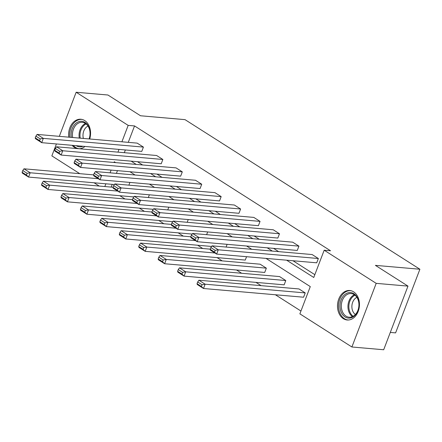 <?xml version="1.0" encoding="UTF-8"?>
<svg xmlns="http://www.w3.org/2000/svg" width="442" height="442" viewBox="0 0 442 442"><rect width="100%" height="100%" fill="white"/><g stroke="black" fill="none" stroke-linecap="round" stroke-linejoin="round"><path stroke-width="0.66" d="M68.742 137.164A14.801 10.951 95 0 1 80.869 119.241A14.801 10.951 95 0 1 84.704 120.567A14.801 10.951 95 0 1 89.709 138.987M84.991 146.446A14.801 10.951 95 0 1 79.179 148.755M77.427 148.606A14.801 10.951 95 0 1 74.46 147.401A14.801 10.951 95 0 1 72.107 145.324M353.594 291.831A14.801 10.951 95 0 1 358.965 308.881A14.801 10.951 95 0 1 347.191 319.991A14.801 10.951 95 0 1 343.351 318.665A14.801 10.951 95 0 1 337.981 301.615A14.801 10.951 95 0 1 349.755 290.504A14.801 10.951 95 0 1 353.594 291.831M390.303 332.417L395.601 332.881L419.9 269.239L185.027 119.644L140.528 115.765L107.942 95.013L76.157 92.245L128.18 125.379L121.909 141.794M419.9 269.239L375.402 265.366L407.983 286.118L383.684 349.755L351.898 346.987L299.875 313.853L310.284 286.593L266.023 258.399M119.881 195.718L125.009 198.983M139.318 208.094L144.446 211.359M158.761 220.475L163.888 223.74M178.198 232.857L183.325 236.122M197.635 245.238L202.762 248.503M217.072 257.62L222.199 260.885M236.509 269.996L241.636 273.261M255.946 282.377L261.073 285.642M275.383 294.759L300.952 311.041M99.212 186.049L94.091 182.784M79.775 173.667L51.858 155.882L56.41 143.954M59.322 136.34L76.157 92.245M407.983 286.118L376.197 283.35L351.898 346.987M161.214 163.772L162.855 159.474L62.77 150.755L61.129 155.054L161.214 163.772M55.333 148.529L54.675 150.247L59.035 153.026L59.692 151.302L55.333 148.529L56.543 146.788L156.628 155.507L162.855 159.474M200.088 188.535L201.734 184.231L101.649 175.513L100.002 179.817L200.088 188.535M94.207 173.286L93.549 175.01L97.909 177.783L98.566 176.065L94.207 173.286L95.417 171.546L195.502 180.264L201.734 184.231M238.967 213.293L240.608 208.994L140.523 200.276L138.882 204.574L238.967 213.293M133.081 198.049L132.423 199.767L136.788 202.547L137.44 200.828L133.081 198.049L134.291 196.309L234.376 205.027L240.608 208.994M277.841 238.056L279.482 233.757L179.397 225.039L177.756 229.337L277.841 238.056M171.955 222.812L171.303 224.53L175.662 227.31L176.319 225.586L171.955 222.812L173.17 221.066L273.255 229.785L279.482 233.757M316.715 262.813L318.362 258.515L218.276 249.796L216.63 254.095L316.715 262.813M210.834 247.57L210.177 249.288L214.536 252.067L215.193 250.349L210.834 247.57L212.044 245.829L312.129 254.548L318.362 258.515M137.49 161.706L142.617 164.971M156.927 174.087L162.054 177.352M176.369 186.469L181.496 189.734M195.806 198.845L200.933 202.11M215.243 211.226L220.37 214.492M234.68 223.608L239.807 226.873M254.117 235.989L259.244 239.255M273.554 248.371L278.681 251.636M292.996 260.747L314.842 274.664M286.637 260.194L313.765 277.477L324.179 250.216L330.533 250.769L134.539 125.931L128.268 142.346M125.362 149.96L124.318 152.689M297.278 250.437L298.919 246.133L198.834 237.415L197.193 241.719L297.278 250.437M191.397 235.188L190.74 236.912L195.099 239.686L195.756 237.967L191.397 235.188L192.607 233.448L292.692 242.166L298.919 246.133M258.404 225.674L260.045 221.376L159.96 212.657L158.319 216.956L258.404 225.674M152.518 210.431L151.86 212.149L156.225 214.928L156.882 213.204L152.518 210.431L153.728 208.69L253.813 217.409L260.045 221.376M219.53 200.911L221.171 196.613L121.086 187.894L119.445 192.193L219.53 200.911M113.644 185.668L112.986 187.386L117.345 190.165L118.003 188.447L113.644 185.668L114.854 183.927L214.939 192.646L221.171 196.613M180.651 176.154L182.297 171.855L82.206 163.137L80.566 167.435L180.651 176.154M74.77 160.905L74.112 162.628L78.472 165.407L79.129 163.684L74.77 160.905L75.98 159.164L176.065 167.883L182.297 171.855M141.777 151.391L143.418 147.092L43.333 138.374L41.692 142.672L141.777 151.391M35.89 136.147L35.238 137.865L39.598 140.644L40.255 138.926L35.89 136.147L37.106 134.407L137.191 143.125L143.418 147.092M134.539 125.931L128.18 125.379M324.179 250.216L376.197 283.35M119.003 149.407L117.964 152.136M115.649 162.623L114.29 161.755L114.014 162.479M111.102 170.093L110.064 172.822M105.87 183.806L104.826 186.535M251.713 249.282L246.586 246.017M232.277 236.906L227.149 233.641M212.84 224.525L207.712 221.26M193.403 212.143L188.275 208.878M173.96 199.762L168.833 196.497M154.523 187.38L149.396 184.115M135.086 175.004L129.959 171.739M131.136 161.153L136.263 164.418M150.573 173.535L155.7 176.8M170.01 185.911L175.137 189.176M189.447 198.292L194.574 201.558M208.884 210.674L214.011 213.939M228.321 223.055L233.448 226.321M247.763 235.437L252.89 238.702M267.2 247.813L272.327 251.078M117.462 170.651L116.417 173.375M112.224 184.364L111.185 187.088M129.926 182.419L128.887 185.148M149.368 194.8L148.324 197.53M168.805 207.182L167.761 209.911M188.242 219.563L187.198 222.293M207.679 231.945L206.635 234.669M227.116 244.321L226.077 247.05M246.553 256.703L245.266 260.073L145.18 251.354L138.954 247.387L138.727 246.548L143.086 249.327L143.744 247.608L139.385 244.829L138.727 246.548M266.349 268.156L166.264 259.437L160.032 255.47L260.117 264.189L266.349 268.156L264.708 272.454L164.623 263.736L158.391 259.769L158.164 258.929L162.523 261.708L163.181 259.984L158.822 257.211L158.164 258.929M285.786 280.537L185.701 271.819L179.469 267.846L279.554 276.565L285.786 280.537L284.145 284.836L184.06 276.117L177.828 272.15L177.601 271.311L181.966 274.09L182.618 272.366L178.259 269.587L177.601 271.311M305.223 292.913L205.138 284.195L198.906 280.228L298.991 288.946L305.223 292.913L303.582 297.217L203.497 288.499L197.265 284.526L197.038 283.692L201.403 286.466L202.06 284.747L197.696 281.968L197.038 283.692M212.044 245.829L218.276 249.796L215.193 250.349M214.536 252.067L216.63 254.095L210.403 250.128L210.177 249.288M202.06 284.747L205.138 284.195L203.497 288.499L201.403 286.466M198.906 280.228L197.696 281.968M192.607 233.448L198.834 237.415L195.756 237.967M195.099 239.686L197.193 241.719L190.966 237.746L190.74 236.912M173.17 221.066L179.397 225.039L176.319 225.586M175.662 227.31L177.756 229.337L171.524 225.37L171.303 224.53M182.618 272.366L185.701 271.819L184.06 276.117L181.966 274.09M179.469 267.846L178.259 269.587M163.181 259.984L166.264 259.437L164.623 263.736L162.523 261.708M160.032 255.47L158.822 257.211M358.992 304.168A12.807 9.475 95 0 1 349.854 318.069A12.807 9.475 95 0 1 339.992 306.499A12.807 9.475 95 0 1 349.125 292.604A12.807 9.475 95 0 1 358.992 304.168M341.329 306.472A11.857 8.774 -85 0 0 349.097 317.207A11.857 8.774 -85 0 0 358.921 304.311A11.857 8.774 -85 0 0 351.152 293.576A11.857 8.774 -85 0 0 341.329 306.472M355.39 314.489A9.337 6.912 95 0 1 351.882 306.997A9.337 6.912 95 0 1 356.887 297.339M351.003 290.709A14.708 10.884 -85 0 0 350.766 290.687A14.708 10.884 -85 0 0 338.583 306.676A14.708 10.884 -85 0 0 348.213 319.986A14.708 10.884 -85 0 0 348.451 320.002M71.3 137.385A12.807 9.475 95 0 1 71.101 135.241A12.807 9.475 95 0 1 80.234 121.34A12.807 9.475 95 0 1 90.102 132.909A12.807 9.475 95 0 1 89.19 138.943M82.974 146.269A12.807 9.475 95 0 1 76.157 145.678M89.08 138.932A11.857 8.774 -85 0 0 90.035 133.048A11.857 8.774 -85 0 0 82.267 122.312A11.857 8.774 -85 0 0 72.438 135.208A11.857 8.774 -85 0 0 72.676 137.506M83.378 138.434A9.337 6.912 95 0 1 82.991 135.733A9.337 6.912 95 0 1 87.997 126.075M82.118 119.445A14.708 10.884 -85 0 0 81.875 119.423A14.708 10.884 -85 0 0 69.692 135.412A14.708 10.884 -85 0 0 69.836 137.258M73.239 145.424A14.708 10.884 -85 0 0 79.322 148.722A14.708 10.884 -85 0 0 79.566 148.739M153.728 208.69L159.96 212.657L156.882 213.204M156.225 214.928L158.319 216.956L152.087 212.989L151.86 212.149M214.884 252.984L146.827 247.056L140.595 243.089L210.226 249.155M143.744 247.608L146.827 247.056L145.18 251.354L143.086 249.327M140.595 243.089L139.385 244.829M134.291 196.309L140.523 200.276L137.44 200.828M136.788 202.547L138.882 204.574L132.65 200.607L132.423 199.767M195.447 240.603L127.384 234.674L121.158 230.707L190.789 236.774M124.307 235.227L127.384 234.674L125.743 238.973L119.517 235.006L119.29 234.166L123.65 236.945L124.307 235.227L119.948 232.448L119.29 234.166M211.607 246.454L125.743 238.973L123.65 236.945M121.158 230.707L119.948 232.448M114.854 183.927L121.086 187.894L118.003 188.447M117.345 190.165L119.445 192.193L113.213 188.226L112.986 187.386M176.01 228.221L107.947 222.293L101.721 218.326L171.352 224.392M104.87 222.845L107.947 222.293L106.307 226.597L100.074 222.624L99.853 221.79L104.213 224.564L104.87 222.845L100.505 220.066L99.853 221.79M192.171 234.072L106.307 226.597L104.213 224.564M101.721 218.326L100.505 220.066M95.417 171.546L101.649 175.513L98.566 176.065M97.909 177.783L100.002 179.817L93.776 175.844L93.549 175.01M156.573 215.845L88.51 209.917L82.278 205.944L151.915 212.011M85.433 210.464L88.51 209.917L86.87 214.215L80.637 210.248L80.411 209.409L84.776 212.188L85.433 210.464L81.068 207.685L80.411 209.409M172.734 221.696L86.87 214.215L84.776 212.188M82.278 205.944L81.068 207.685M75.98 159.164L82.206 163.137L79.129 163.684M78.472 165.407L80.566 167.435L74.339 163.468L74.112 162.628M137.13 203.464L69.074 197.535L62.841 193.563L132.478 199.629M65.996 198.082L69.074 197.535L67.433 201.834L61.2 197.867L60.974 197.027L65.339 199.806L65.996 198.082L61.631 195.309L60.974 197.027M153.297 209.315L67.433 201.834L65.339 199.806M62.841 193.563L61.631 195.309M56.543 146.788L62.77 150.755L59.692 151.302M59.035 153.026L61.129 155.054L54.902 151.087L54.675 150.247M117.694 191.082L49.637 185.154L43.404 181.187L113.041 187.253M46.554 185.706L49.637 185.154L47.996 189.452L41.763 185.485L41.537 184.645L45.896 187.425L46.554 185.706L42.194 182.927L41.537 184.645M133.86 196.933L47.996 189.452L45.896 187.425M43.404 181.187L42.194 182.927M37.106 134.407L43.333 138.374L40.255 138.926M39.598 140.644L41.692 142.672L35.459 138.705L35.238 137.865M98.257 178.701L30.2 172.772L23.967 168.805L93.599 174.872M27.117 173.325L30.2 172.772L28.553 177.071L22.327 173.104L22.1 172.264L26.459 175.043L27.117 173.325L22.757 170.546L22.1 172.264M114.417 184.552L28.553 177.071L26.459 175.043M23.967 168.805L22.757 170.546M352.484 316.616A11.857 8.774 95 0 1 347.953 307.046A11.857 8.774 95 0 1 354.39 294.748M355.009 295.206A11.47 8.486 -85 0 0 348.871 307.068A11.47 8.486 -85 0 0 353.175 316.268M79.3 138.081A11.857 8.774 95 0 1 79.063 135.782A11.857 8.774 95 0 1 85.499 123.484M86.118 123.948A11.47 8.486 -85 0 0 79.98 135.804A11.47 8.486 -85 0 0 80.24 138.164"/></g></svg>
